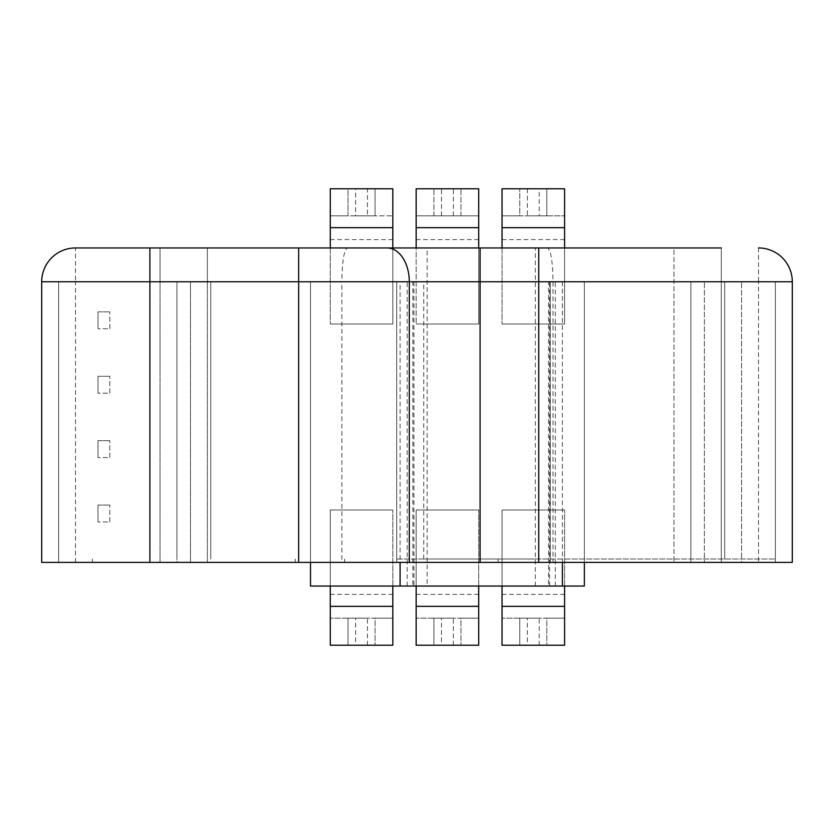 <?xml version="1.0" encoding="UTF-8"?>
<svg xmlns="http://www.w3.org/2000/svg" width="834" height="834" viewBox="0 0 834 834"><rect width="100%" height="100%" fill="white"/><g stroke="black" fill="none" stroke-linecap="round" stroke-linejoin="round"><path stroke-width="0.63" stroke-dasharray="4.17 3.13" d="M721.295 247.948L721.295 562.387L721.295 247.948L673.966 247.948L673.966 562.387L673.966 247.948L547.448 247.948C550.847 249.856 552.702 261.125 553.005 281.756L553.005 562.387L792.3 562.387L792.3 281.756L758.492 281.756L758.492 562.387M160.034 281.756L160.034 562.387L160.034 247.948L160.034 281.756L75.508 281.756L75.508 247.948L207.374 247.948L207.374 281.756L341.857 281.756C342.159 261.125 344.015 249.856 347.413 247.948L392.824 247.948L392.824 324.019L330.274 324.019L392.824 324.019L392.824 188.776L367.471 188.776L367.471 215.829L355.638 215.829L355.638 188.776L367.471 188.776M441.509 215.829L441.509 188.776L416.156 188.776L416.156 215.829L478.706 215.829L416.156 215.829L416.156 324.019L416.156 247.948L547.448 247.948M207.374 281.756L207.374 562.387L207.374 247.948L347.413 247.948M396.713 559.009L775.391 559.009L396.713 559.009L396.713 281.756L149.891 281.756L498.148 281.756L396.713 281.756L396.713 562.387L538.722 562.387L538.722 281.756L423.766 281.756L775.391 281.756L538.722 281.756L538.722 559.009L423.766 559.009L538.722 559.009L538.722 281.756M396.713 562.387L58.609 562.387L58.609 281.756L775.391 281.756L775.391 562.387L538.722 562.387M75.508 562.387L75.508 281.756L41.7 281.756A33.808 33.808 0 0 1 75.508 247.948A33.808 33.808 0 0 0 41.7 281.756L41.7 562.387L553.005 562.387M741.582 562.387L775.391 562.387L775.391 281.756L775.391 559.009L775.391 281.756L724.683 281.756L724.683 559.009L724.683 281.756L550.263 281.756L550.263 562.387L690.865 562.387L690.865 281.756L690.865 562.387L704.396 562.387L704.396 281.756L704.396 562.387L741.582 562.387L741.582 281.756L741.582 559.009M149.891 562.387L149.891 281.756L58.609 281.756L58.609 562.387L176.944 562.387L176.944 281.756L550.263 281.756L550.263 559.009M427.144 586.052L535.334 586.052L427.144 586.052L427.144 247.948L535.334 247.948L480.103 247.948M310.498 562.387L310.498 281.756L413.925 281.756L400.091 281.756L400.091 562.387M549.616 281.756L548.553 281.756L548.553 586.052L549.616 586.052L549.616 281.756L562.387 281.756L400.091 281.756M548.553 281.756L310.498 281.756L310.498 586.052L584.363 586.052L584.363 281.756L584.363 562.387M673.966 281.756L341.857 281.756L341.857 562.387M149.891 559.009L149.891 281.756L58.609 281.756L176.944 281.756L176.944 562.387L550.263 562.387M344.598 562.387L344.598 559.009M190.465 562.387L190.465 281.756L190.465 562.387M412.861 586.052L400.091 586.052L413.925 586.052L412.861 586.052L412.861 281.756M548.553 586.052L549.616 586.052M58.609 559.009L58.609 281.756L58.609 559.009M176.944 559.009L176.944 281.756L176.944 559.009M210.752 559.009L210.752 281.756L210.752 559.009M690.865 559.009L690.865 281.756L690.865 559.009M330.274 247.948L330.274 324.019L330.274 215.829L392.824 215.829L375.071 215.829L375.071 188.776L375.071 215.829L367.471 215.829M355.638 215.829L348.028 215.829L348.028 188.776L330.274 188.776L330.274 215.829L348.028 215.829L348.028 188.776L355.638 188.776M453.342 215.829L453.342 188.776L441.509 188.776M478.706 247.948L478.706 324.019L416.156 324.019L478.706 324.019L478.706 188.776L453.342 188.776M433.909 215.829L433.909 188.776L433.909 215.829M460.952 215.829L460.952 188.776L460.952 215.829M527.39 188.776L527.39 215.829L539.223 215.829L539.223 188.776L502.037 188.776L502.037 215.829L564.587 215.829L564.587 188.776L539.223 188.776M564.587 247.948L564.587 324.019L502.037 324.019L564.587 324.019L564.587 215.829L546.833 215.829L546.833 188.776L546.833 215.829L539.223 215.829M502.037 247.948L502.037 324.019L502.037 215.829L519.78 215.829L519.78 188.776L519.78 215.829L527.39 215.829M367.471 645.224L367.471 618.171L355.638 618.171L355.638 645.224L392.824 645.224L392.824 618.171L330.274 618.171L330.274 645.224L355.638 645.224M330.274 586.052L330.274 509.981L392.824 509.981L330.274 509.981L330.274 618.171L348.028 618.171L348.028 645.224L348.028 618.171L355.638 618.171M392.824 586.052L392.824 509.981L392.824 618.171L375.071 618.171L375.071 645.224L375.071 618.171L367.471 618.171M453.342 645.224L453.342 618.171L441.509 618.171L441.509 645.224L478.706 645.224L478.706 618.171L416.156 618.171L416.156 645.224L441.509 645.224M416.156 586.052L416.156 509.981L478.706 509.981L416.156 509.981L416.156 618.171L433.909 618.171L433.909 645.224L433.909 618.171L441.509 618.171M478.706 586.052L478.706 509.981L478.706 618.171L460.952 618.171L460.952 645.224L460.952 618.171L453.342 618.171M539.223 645.224L539.223 618.171L527.39 618.171L527.39 645.224L564.587 645.224L564.587 618.171L502.037 618.171L502.037 645.224L527.39 645.224M502.037 586.052L502.037 509.981L564.587 509.981L502.037 509.981L502.037 618.171L519.78 618.171L519.78 645.224L519.78 618.171L527.39 618.171M564.587 586.052L564.587 509.981L564.587 618.171L546.833 618.171L546.833 645.224L546.833 618.171L539.223 618.171M97.995 311.853L109.827 311.853L97.995 311.853L97.995 328.752L97.995 311.853M109.827 328.752L109.827 311.853L109.827 328.752L97.995 328.752L109.827 328.752M97.995 376.259L109.827 376.259L97.995 376.259L97.995 393.168L97.995 376.259M109.827 393.168L109.827 376.259L109.827 393.168L97.995 393.168L109.827 393.168M97.995 440.665L109.827 440.665L97.995 440.665L97.995 457.574L97.995 440.665M109.827 457.574L109.827 440.665L109.827 457.574L97.995 457.574L109.827 457.574M97.995 505.081L109.827 505.081L97.995 505.081L97.995 521.98L97.995 505.081M109.827 521.98L109.827 505.081L109.827 521.98L97.995 521.98L109.827 521.98M498.148 559.009L498.148 562.387M295.278 562.387L295.278 559.009M758.492 247.948L758.492 281.756L721.295 281.756M92.418 562.387L92.418 559.009M407.169 586.052L407.169 281.756M555.319 586.052L555.319 281.756M330.274 239.608L392.824 239.608M416.156 239.608L478.706 239.608M502.037 239.608L564.587 239.608M392.824 594.392L330.274 594.392M478.706 594.392L416.156 594.392M564.587 594.392L502.037 594.392M535.334 586.052L535.334 247.948M562.387 281.756L562.387 562.387M413.925 281.756L413.925 586.052M423.766 559.009L423.766 281.756"/><path stroke-width="1.25" d="M330.274 247.948L330.274 227.661L392.824 227.661L392.824 247.948L416.156 247.948L416.156 188.776L478.706 188.776L478.706 247.948M721.295 247.948L387.174 247.948A33.808 22.132 90 0 1 409.296 281.756L409.296 562.387L792.3 562.387L792.3 281.756L538.722 281.756L538.722 562.387M409.296 562.387L41.7 562.387L41.7 281.756A33.808 33.808 0 0 1 75.508 247.948L298.655 247.948L298.655 562.387M758.492 247.948A33.808 33.808 0 0 1 792.3 281.756A33.808 33.808 0 0 0 758.492 247.948A33.808 33.808 0 0 1 792.3 281.756A33.808 33.808 0 0 0 758.492 247.948M387.174 247.948L298.655 247.948M149.891 247.948L149.891 281.756L480.103 281.756L480.103 247.948L427.144 247.948M562.387 562.387L562.387 586.052L310.498 586.052L310.498 562.387M562.387 586.052L584.363 586.052L584.363 562.387M330.274 227.661L330.274 188.776L392.824 188.776L392.824 227.661M502.037 247.948L502.037 227.661L564.587 227.661L564.587 247.948M502.037 227.661L502.037 188.776L564.587 188.776L564.587 227.661M392.824 586.052L392.824 606.339L330.274 606.339L330.274 586.052M392.824 606.339L392.824 645.224L330.274 645.224L330.274 606.339M478.706 586.052L478.706 606.339L416.156 606.339L416.156 586.052M478.706 606.339L478.706 645.224L416.156 645.224L416.156 606.339M564.587 586.052L564.587 606.339L502.037 606.339L502.037 586.052M564.587 606.339L564.587 645.224L502.037 645.224L502.037 606.339M538.722 247.948L538.722 281.756L480.103 281.756L480.103 562.387M149.891 562.387L149.891 281.756L41.7 281.756M416.156 227.661L478.706 227.661M400.091 562.387L400.091 586.052"/></g></svg>
